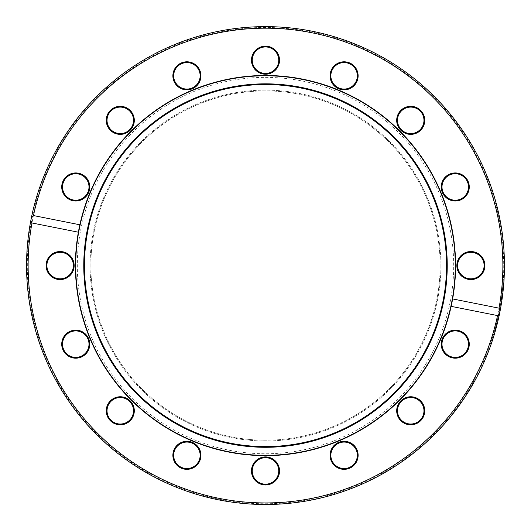 <?xml version="1.0" encoding="UTF-8"?>
<svg xmlns="http://www.w3.org/2000/svg" width="531" height="531" viewBox="0 0 531 531"><rect width="100%" height="100%" fill="white"/><g stroke="black" fill="none" stroke-linecap="round" stroke-linejoin="round"><path stroke-width="0.4" stroke-dasharray="2.65 1.99" d="M90.071 265.566A175.429 175.429 0 0 0 353.215 417.492A175.429 175.429 0 0 0 353.215 113.641A175.429 175.429 0 0 0 90.071 265.566A175.429 175.429 0 0 1 353.215 113.641A175.429 175.429 0 0 1 353.215 417.492A175.429 175.429 0 0 1 90.071 265.566M90.861 265.566A174.639 174.639 0 0 1 352.823 114.318A174.639 174.639 0 0 1 352.823 416.808A174.639 174.639 0 0 1 90.861 265.566A174.639 174.639 0 0 0 352.823 416.808A174.639 174.639 0 0 0 352.823 114.318A174.639 174.639 0 0 0 90.861 265.566M78.362 232.2A190.091 190.091 0 0 0 244.983 454.543A190.091 190.091 0 0 0 451.158 306.354M452.638 298.933A190.091 190.091 0 0 0 302.584 79.132A190.091 190.091 0 0 0 79.842 224.779M28.123 265.566A237.377 237.377 0 0 0 384.185 471.136A237.377 237.377 0 0 0 384.185 59.996A237.377 237.377 0 0 0 28.123 265.566M400.805 110.421A14.025 14.025 0 0 1 424.276 116.714A14.025 14.025 0 0 1 407.091 133.892A14.025 14.025 0 0 1 400.805 110.421M470.878 251.535A14.025 14.025 0 0 1 483.024 272.582A14.025 14.025 0 0 1 458.731 272.582A14.025 14.025 0 0 1 470.878 251.535M420.645 400.872A14.025 14.025 0 0 1 414.353 424.335A14.025 14.025 0 0 1 397.175 407.158A14.025 14.025 0 0 1 420.645 400.872M279.525 470.944A14.025 14.025 0 0 1 258.484 483.091A14.025 14.025 0 0 1 258.484 458.791A14.025 14.025 0 0 1 279.525 470.944M130.195 420.705A14.025 14.025 0 0 1 106.724 414.419A14.025 14.025 0 0 1 123.909 397.241A14.025 14.025 0 0 1 130.195 420.705M60.122 279.591A14.025 14.025 0 0 1 47.976 258.551A14.025 14.025 0 0 1 72.269 258.551A14.025 14.025 0 0 1 60.122 279.591M110.355 130.261A14.025 14.025 0 0 1 116.647 106.791A14.025 14.025 0 0 1 133.825 123.975A14.025 14.025 0 0 1 110.355 130.261M251.475 60.189A14.025 14.025 0 0 1 272.516 48.042A14.025 14.025 0 0 1 272.516 72.335A14.025 14.025 0 0 1 251.475 60.189M173.942 81.19A14.025 14.025 0 0 1 188.737 61.915A14.025 14.025 0 0 1 198.036 84.363A14.025 14.025 0 0 1 173.942 81.19M70.391 199.928A14.025 14.025 0 0 1 67.218 175.841A14.025 14.025 0 0 1 89.666 185.14A14.025 14.025 0 0 1 70.391 199.928M81.124 357.117A14.025 14.025 0 0 1 61.848 342.329A14.025 14.025 0 0 1 84.296 333.03A14.025 14.025 0 0 1 81.124 357.117M199.868 460.676A14.025 14.025 0 0 1 175.774 463.848A14.025 14.025 0 0 1 185.073 441.4A14.025 14.025 0 0 1 199.868 460.676M357.058 449.943A14.025 14.025 0 0 1 342.263 469.218A14.025 14.025 0 0 1 332.964 446.77A14.025 14.025 0 0 1 357.058 449.943M460.609 331.198A14.025 14.025 0 0 1 463.782 355.285A14.025 14.025 0 0 1 441.334 345.993A14.025 14.025 0 0 1 460.609 331.198M449.876 174.009A14.025 14.025 0 0 1 469.152 188.804A14.025 14.025 0 0 1 446.704 198.103A14.025 14.025 0 0 1 449.876 174.009M331.132 70.45A14.025 14.025 0 0 1 355.226 67.284A14.025 14.025 0 0 1 345.927 89.732A14.025 14.025 0 0 1 331.132 70.45M26.55 265.566A238.95 238.95 0 0 1 384.975 58.629A238.95 238.95 0 0 1 384.975 472.504A238.95 238.95 0 0 1 26.55 265.566A238.95 238.95 0 0 0 370.678 480.124A238.95 238.95 0 0 0 411.857 76.683A238.95 238.95 0 0 0 31.482 217.285A238.95 238.95 0 0 1 411.857 76.683A238.95 238.95 0 0 1 370.678 480.124A238.95 238.95 0 0 1 30.818 220.617A238.95 238.95 0 0 0 26.55 265.566M501.742 301.416A238.95 238.95 0 0 0 501.994 299.73A2253.425 733.789 8.7 0 1 501.337 304.024A238.95 238.95 0 0 1 501.038 305.803A2253.425 733.789 -169.8 0 1 500.268 310.077A238.95 238.95 0 0 0 500.594 308.312A2385.318 754.963 9.9 0 0 501.198 304.867A2385.318 754.963 -171 0 0 501.742 301.416L500.965 301.296A238.16 238.16 -79.7 0 0 501.218 299.617A2259.305 733.53 8.7 0 1 500.56 303.898A238.16 238.16 -92.7 0 1 500.262 305.67A2259.305 733.53 -169.8 0 1 499.492 309.931A238.16 238.16 -56.2 0 0 499.817 308.172A2391.631 754.71 9.9 0 0 500.421 304.741A2391.631 754.71 -171 0 0 500.965 301.296M493.073 338.426L492.317 338.187L493.073 338.426A238.95 238.95 0 0 0 495.191 331.437L494.434 331.218A238.16 238.16 -106 0 1 492.317 338.187A238.16 238.16 106.5 0 0 492.821 336.594A238.16 238.16 60.2 0 0 494.434 331.218L495.191 331.437M497.043 324.594L495.337 330.913L497.182 324.049L496.419 323.857L496.671 322.835A238.16 238.16 144 0 1 495.018 329.154A238.16 238.16 0 0 0 496.299 324.335L497.062 324.534L496.279 324.395L495.835 326.12L496.279 324.395M497.441 323.027L496.671 322.835L497.441 323.027A238.95 238.95 0 0 1 495.775 329.359L497.374 323.286A238.95 238.95 14 0 0 497.394 323.193L496.631 323.007L497.394 323.193M499.518 313.848A238.95 238.95 0 0 1 499.479 314.047A2623.943 791.827 -168 0 1 499.001 316.31A2645.19 795.026 12.5 0 1 498.503 318.554A238.95 238.95 0 0 1 498.171 319.974A3886.767 963.712 -166.5 0 1 497.607 322.33A238.95 238.95 0 0 0 497.998 320.724A4806.234 1071.658 13.1 0 0 498.377 319.091A2800.235 817.992 -167.3 0 0 498.868 316.907A238.95 238.95 0 0 0 499.147 315.62A2665.454 798.066 11.8 0 0 499.618 313.37A5418.649 1137.887 -168.6 0 0 499.93 311.823A238.95 238.95 0 0 0 500.235 310.25A3949.12 971.411 11.1 0 1 500.182 310.516M502.2 298.296L502.797 293.616M503.003 291.844L502.22 291.758L503.003 291.844A238.95 238.95 0 0 1 502.817 293.431L502.439 296.477L501.662 296.378L501.271 299.212L502.034 293.338L502.817 293.431L502.744 294.068L501.961 293.975L501.762 295.608L502.22 291.758A238.16 238.16 98.3 0 1 502.034 293.338L502.817 293.431L502.558 295.561M502.372 297.002L502.817 293.431L502.034 293.338L501.496 297.592L502.28 297.699L502.545 295.667M501.39 298.369L501.762 295.601L501.39 298.369L502.173 298.475A238.95 238.95 -172.1 0 1 502.16 298.568L502.884 292.866L502.1 292.78M503.295 289.05L502.512 288.97L503.023 283.036L502.386 290.185L502.512 288.97L503.295 289.05L503.169 290.271L503.514 286.707M503.507 286.786L503.441 287.51M503.395 287.975L503.58 285.904L503.335 288.632L502.552 288.559M503.806 283.096L503.023 283.036L503.806 283.096A238.95 238.95 -175.8 0 1 503.8 283.182A238.95 238.95 0 0 0 503.806 283.096L503.58 285.904L502.797 285.837L503.58 285.904M501.218 299.617L501.994 299.73M500.421 304.741L501.198 304.867M499.817 308.172L500.594 308.312M499.492 309.931L500.268 310.077M500.262 305.67L501.038 305.803M500.56 303.898L501.337 304.024M492.821 336.594L493.578 336.827L492.821 336.594M496.299 324.335L495.018 329.154L495.775 329.359A238.95 238.95 0 0 0 497.062 324.534M496.16 324.859L496.923 325.058M495.224 328.404L495.981 328.609M495.775 329.359L495.018 329.154L495.828 326.14L494.58 330.7L496.419 323.857M496.611 323.094L497.374 323.286M496.312 324.268L497.076 324.461M494.58 330.7L495.337 330.913M499.153 311.67A238.16 238.16 -69 0 0 499.459 310.104A3960.61 971.219 11.1 0 1 499.001 312.454A238.16 238.16 -80.5 0 1 498.709 313.887A2631.052 791.588 -168 0 1 498.231 316.137A2652.365 794.788 12.5 0 1 497.733 318.374A238.16 238.16 -79 0 1 497.408 319.795A3898.051 963.513 -166.5 0 1 496.843 322.144A238.16 238.16 -74.8 0 0 497.228 320.538A4820.557 1071.478 13.1 0 0 497.607 318.912A2807.921 817.767 -167.3 0 0 498.098 316.735A238.16 238.16 -64.5 0 0 498.377 315.454A2672.696 797.827 11.8 0 0 498.848 313.21A5434.997 1137.721 -168.6 0 0 499.153 311.67L499.93 311.823M499.459 310.104L500.235 310.25M498.848 313.21L499.618 313.37M498.377 315.454L499.147 315.62M498.098 316.735L498.868 316.907M497.607 318.912L498.377 319.091M497.228 320.538L497.998 320.724M496.843 322.144L497.607 322.33M497.408 319.795L498.171 319.974M497.733 318.374L498.503 318.554M498.231 316.137L499.001 316.31M498.709 313.887L499.479 314.047M499.001 312.454L499.771 312.606M501.496 297.592L501.961 293.975M502.817 293.431L502.034 293.338L502.817 293.431L502.034 293.338L501.662 296.378M501.377 298.455L502.16 298.568L501.377 298.455M501.51 297.506L502.293 297.612M501.271 299.212L502.054 299.325M501.39 298.389L502.167 298.495M501.901 294.479L502.684 294.572M502.923 284.264L503.713 284.324M503.016 283.129L503.8 283.182L503.016 283.129M502.93 284.204L503.72 284.264M502.386 290.185L503.169 290.271M331.862 70.756A13.242 13.242 0 0 0 339.03 88.053A13.242 13.242 0 0 0 356.328 80.885A13.242 13.242 0 0 0 349.159 63.587A13.242 13.242 0 0 0 331.862 70.756M401.363 110.979A13.242 13.242 0 0 0 401.363 129.703A13.242 13.242 0 0 0 420.087 129.703A13.242 13.242 0 0 0 420.087 110.979A13.242 13.242 0 0 0 401.363 110.979M450.175 174.739A13.242 13.242 0 0 0 443.013 192.036A13.242 13.242 0 0 0 460.311 199.205A13.242 13.242 0 0 0 467.479 181.901A13.242 13.242 0 0 0 450.175 174.739M470.878 252.325A13.242 13.242 0 0 0 457.636 265.566A13.242 13.242 0 0 0 470.878 278.802A13.242 13.242 0 0 0 484.119 265.566A13.242 13.242 0 0 0 470.878 252.325M460.311 331.928A13.242 13.242 0 0 0 443.013 339.09A13.242 13.242 0 0 0 450.175 356.394A13.242 13.242 0 0 0 467.479 349.225A13.242 13.242 0 0 0 460.311 331.928M420.087 401.429A13.242 13.242 0 0 0 401.363 401.429A13.242 13.242 0 0 0 401.363 420.154A13.242 13.242 0 0 0 420.087 420.154A13.242 13.242 0 0 0 420.087 401.429M356.328 450.242A13.242 13.242 0 0 0 339.03 443.08A13.242 13.242 0 0 0 331.862 460.377A13.242 13.242 0 0 0 349.159 467.539A13.242 13.242 0 0 0 356.328 450.242M278.742 470.944A13.242 13.242 0 0 0 265.5 457.702A13.242 13.242 0 0 0 252.258 470.944A13.242 13.242 0 0 0 265.5 484.179A13.242 13.242 0 0 0 278.742 470.944M199.138 460.377A13.242 13.242 0 0 0 191.97 443.08A13.242 13.242 0 0 0 174.672 450.242A13.242 13.242 0 0 0 181.841 467.539A13.242 13.242 0 0 0 199.138 460.377M129.637 420.154A13.242 13.242 0 0 0 129.637 401.429A13.242 13.242 0 0 0 110.913 401.429A13.242 13.242 0 0 0 110.913 420.154A13.242 13.242 0 0 0 129.637 420.154M80.825 356.394A13.242 13.242 0 0 0 87.987 339.09A13.242 13.242 0 0 0 70.689 331.928A13.242 13.242 0 0 0 63.521 349.225A13.242 13.242 0 0 0 80.825 356.394M60.122 278.802A13.242 13.242 0 0 0 73.364 265.566A13.242 13.242 0 0 0 60.122 252.325A13.242 13.242 0 0 0 46.881 265.566A13.242 13.242 0 0 0 60.122 278.802M70.689 199.205A13.242 13.242 0 0 0 87.987 192.036A13.242 13.242 0 0 0 80.825 174.739A13.242 13.242 0 0 0 63.521 181.901A13.242 13.242 0 0 0 70.689 199.205M110.913 129.703A13.242 13.242 0 0 0 129.637 129.703A13.242 13.242 0 0 0 129.637 110.979A13.242 13.242 0 0 0 110.913 110.979A13.242 13.242 0 0 0 110.913 129.703M174.672 80.885A13.242 13.242 0 0 0 191.97 88.053A13.242 13.242 0 0 0 199.138 70.756A13.242 13.242 0 0 0 181.841 63.587A13.242 13.242 0 0 0 174.672 80.885M252.258 60.189A13.242 13.242 0 0 0 265.5 73.431A13.242 13.242 0 0 0 278.742 60.189A13.242 13.242 0 0 0 265.5 46.947A13.242 13.242 0 0 0 252.258 60.189M450.082 302.278A188.2 188.2 0 0 0 205.006 87.356A188.2 188.2 0 0 0 141.412 407.058A188.2 188.2 0 0 0 450.082 302.278M451.629 302.59A189.773 189.773 0 0 1 140.376 408.246A189.773 189.773 0 0 1 204.501 85.863A189.773 189.773 0 0 1 451.629 302.59M495.715 326.585L496.472 326.784M495.835 326.12L496.598 326.326L495.828 326.14M495.735 326.499L496.498 326.698M501.735 295.813L502.512 295.913M501.689 296.145L502.472 296.245M502.538 295.707L501.762 295.608L502.545 295.701M502.797 285.804L503.587 285.877L502.797 285.804M27.34 265.566C26.822 205.231 52.151 141.89 96.131 98.122C142.494 52.748 197.705 29.185 261.756 27.433C325.842 27.174 381.762 48.991 429.533 92.885C474.86 135.252 502.167 197.764 503.547 258.086C506.043 319.529 481.65 385.041 437.444 430.362C393.67 476.34 331.729 502.943 269.244 503.693C206.758 504.908 144.014 480.263 98.819 435.685C53.206 391.772 26.776 327.056 27.34 265.566"/><path stroke-width="0.8" d="M497.547 315.58L451.158 306.354A190.091 190.091 0 0 0 452.638 298.933L499.021 308.159L500.182 310.516A238.95 238.95 0 0 0 312.115 31.21A238.95 238.95 0 0 0 26.55 265.566A238.95 238.95 0 0 0 499.518 313.848L497.547 315.58A237.377 237.377 0 0 1 219.19 498.377A237.377 237.377 0 0 1 31.979 222.974L30.818 220.617L31.482 217.285A238.95 238.95 0 0 0 30.818 220.617M31.482 217.285L33.453 215.553L79.842 224.779A190.091 190.091 0 0 0 78.362 232.2L31.979 222.974M500.182 310.516L499.518 313.848A238.95 238.95 0 0 0 499.771 312.606L499.771 312.606A3949.12 971.411 11.1 0 0 500.182 310.516M495.191 331.437A238.95 238.95 0 0 1 493.073 338.426M497.182 324.049L497.441 323.027M497.394 323.193L497.043 324.594M502.684 294.572L502.625 295.044M502.439 296.477L502.372 297.002M502.28 297.699L502.2 298.296M502.817 293.431L502.173 298.475M502.884 292.866L503.003 291.844M503.58 285.904L503.793 283.255M503.441 287.51L503.395 287.975M503.335 288.632L503.295 289.05M79.842 224.779L78.362 232.2A190.091 190.091 0 0 0 244.983 454.543A190.091 190.091 0 0 0 451.158 306.354L452.638 298.933A190.091 190.091 0 0 0 302.584 79.132A190.091 190.091 0 0 0 79.842 224.779M33.453 215.553A237.377 237.377 0 0 1 311.81 32.749A237.377 237.377 0 0 1 499.021 308.159M497.062 324.534L495.775 329.359M357.058 81.19A14.025 14.025 0 0 0 342.263 61.915A14.025 14.025 0 0 0 332.964 84.363A14.025 14.025 0 0 0 357.058 81.19M460.609 199.928A14.025 14.025 0 0 0 463.782 175.841A14.025 14.025 0 0 0 441.334 185.14A14.025 14.025 0 0 0 460.609 199.928M81.124 174.009A14.025 14.025 0 0 0 61.848 188.804A14.025 14.025 0 0 0 84.296 198.103A14.025 14.025 0 0 0 81.124 174.009M199.868 70.45A14.025 14.025 0 0 0 175.774 67.284A14.025 14.025 0 0 0 185.073 89.732A14.025 14.025 0 0 0 199.868 70.45M279.525 60.189A14.025 14.025 0 0 0 258.484 48.042A14.025 14.025 0 0 0 258.484 72.335A14.025 14.025 0 0 0 279.525 60.189M130.195 110.421A14.025 14.025 0 0 0 106.724 116.714A14.025 14.025 0 0 0 123.909 133.892A14.025 14.025 0 0 0 130.195 110.421M470.878 279.591A14.025 14.025 0 0 0 483.024 258.551A14.025 14.025 0 0 0 458.731 258.551A14.025 14.025 0 0 0 470.878 279.591M420.645 130.261A14.025 14.025 0 0 0 414.353 106.791A14.025 14.025 0 0 0 397.175 123.975A14.025 14.025 0 0 0 420.645 130.261M356.328 80.885A13.242 13.242 0 0 1 333.587 83.878A13.242 13.242 0 0 1 342.369 62.691A13.242 13.242 0 0 1 356.328 80.885M420.087 129.703A13.242 13.242 0 0 1 397.938 123.769A13.242 13.242 0 0 1 414.153 107.554A13.242 13.242 0 0 1 420.087 129.703M460.311 199.205A13.242 13.242 0 0 1 442.117 185.239A13.242 13.242 0 0 1 463.304 176.465A13.242 13.242 0 0 1 460.311 199.205M470.878 278.802A13.242 13.242 0 0 1 459.408 258.942A13.242 13.242 0 0 1 482.34 258.942A13.242 13.242 0 0 1 470.878 278.802M450.175 356.394A13.242 13.242 0 0 1 447.182 333.654A13.242 13.242 0 0 1 468.369 342.429A13.242 13.242 0 0 1 450.175 356.394M401.363 420.154A13.242 13.242 0 0 1 407.297 397.998A13.242 13.242 0 0 1 423.512 414.213A13.242 13.242 0 0 1 401.363 420.154M331.862 460.377A13.242 13.242 0 0 1 345.82 442.184A13.242 13.242 0 0 1 354.595 463.371A13.242 13.242 0 0 1 331.862 460.377M252.258 470.944A13.242 13.242 0 0 1 272.118 459.474A13.242 13.242 0 0 1 272.118 482.407A13.242 13.242 0 0 1 252.258 470.944M174.672 450.242A13.242 13.242 0 0 1 197.413 447.248A13.242 13.242 0 0 1 188.631 468.435A13.242 13.242 0 0 1 174.672 450.242M110.913 401.429A13.242 13.242 0 0 1 133.062 407.363A13.242 13.242 0 0 1 116.847 423.579A13.242 13.242 0 0 1 110.913 401.429M70.689 331.928A13.242 13.242 0 0 1 88.883 345.887A13.242 13.242 0 0 1 67.696 354.662A13.242 13.242 0 0 1 70.689 331.928M60.122 252.325A13.242 13.242 0 0 1 71.592 272.184A13.242 13.242 0 0 1 48.66 272.184A13.242 13.242 0 0 1 60.122 252.325M80.825 174.739A13.242 13.242 0 0 1 83.818 197.472A13.242 13.242 0 0 1 62.631 188.697A13.242 13.242 0 0 1 80.825 174.739M129.637 110.979A13.242 13.242 0 0 1 123.703 133.128A13.242 13.242 0 0 1 107.488 116.913A13.242 13.242 0 0 1 129.637 110.979M199.138 70.756A13.242 13.242 0 0 1 185.18 88.949A13.242 13.242 0 0 1 176.405 67.762A13.242 13.242 0 0 1 199.138 70.756M400.805 420.705A14.025 14.025 0 0 0 424.276 414.419A14.025 14.025 0 0 0 407.091 397.241A14.025 14.025 0 0 0 400.805 420.705M251.475 470.944A14.025 14.025 0 0 0 272.516 483.091A14.025 14.025 0 0 0 272.516 458.791A14.025 14.025 0 0 0 251.475 470.944M110.355 400.872A14.025 14.025 0 0 0 116.647 424.335A14.025 14.025 0 0 0 133.825 407.158A14.025 14.025 0 0 0 110.355 400.872M60.122 251.535A14.025 14.025 0 0 0 47.976 272.582A14.025 14.025 0 0 0 72.269 272.582A14.025 14.025 0 0 0 60.122 251.535M70.391 331.198A14.025 14.025 0 0 0 67.218 355.285A14.025 14.025 0 0 0 89.666 345.993A14.025 14.025 0 0 0 70.391 331.198M173.942 449.943A14.025 14.025 0 0 0 188.737 469.218A14.025 14.025 0 0 0 198.036 446.77A14.025 14.025 0 0 0 173.942 449.943M331.132 460.676A14.025 14.025 0 0 0 355.226 463.848A14.025 14.025 0 0 0 345.927 441.4A14.025 14.025 0 0 0 331.132 460.676M449.876 357.117A14.025 14.025 0 0 0 469.152 342.329A14.025 14.025 0 0 0 446.704 333.03A14.025 14.025 0 0 0 449.876 357.117M278.742 60.189A13.242 13.242 0 0 1 258.882 71.652A13.242 13.242 0 0 1 258.882 48.719A13.242 13.242 0 0 1 278.742 60.189M451.629 302.59A189.773 189.773 0 0 0 204.501 85.863A189.773 189.773 0 0 0 140.376 408.246A189.773 189.773 0 0 0 451.629 302.59M443.743 301.017A181.735 181.735 0 0 0 207.083 93.476A181.735 181.735 0 0 0 145.673 402.199A181.735 181.735 0 0 0 443.743 301.017M443.066 300.885A181.044 181.044 0 0 0 207.302 94.126A181.044 181.044 0 0 0 146.131 401.682A181.044 181.044 0 0 0 443.066 300.885"/></g></svg>
